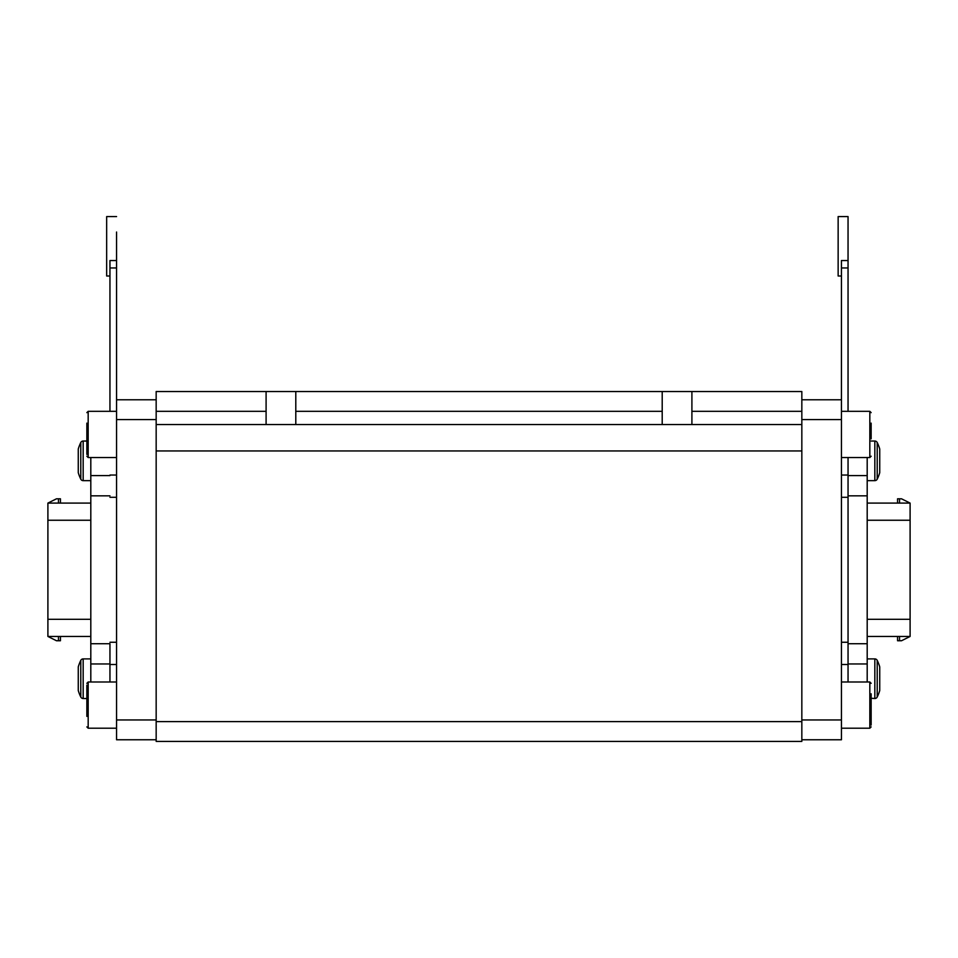 <?xml version="1.0" encoding="UTF-8"?>
<svg xmlns="http://www.w3.org/2000/svg" width="958" height="958" viewBox="0 0 958 958"><rect width="100%" height="100%" fill="white"/><g stroke="black" fill="none" stroke-linecap="round" stroke-linejoin="round"><path stroke-width="1.44" d="M801.834 739.768L841.435 739.768L841.435 399.773L801.834 399.773M156.166 739.768L116.565 739.768L116.565 267.953L109.954 267.953L109.954 411.329M156.166 399.773L116.565 399.773M841.435 276L838.142 276L838.142 216.58L848.046 216.58L848.046 267.953L841.435 267.953L841.435 411.329L869.828 411.329L869.828 457.541L871.145 456.224M848.046 664.505L841.435 664.505L841.435 682L869.828 682L869.828 728.212L871.145 726.894M841.435 664.505L841.435 457.541L869.828 457.541M848.046 260.54L841.435 260.54L841.435 267.953M848.046 411.329L848.046 267.953M841.435 642.255L848.046 642.255L848.046 497.298L841.435 497.298M109.954 276L106.661 276L106.661 216.58L116.565 216.58M116.565 664.505L109.954 664.505L109.954 682L109.954 643.716L90.806 643.716L90.806 682M109.954 664.505L109.954 643.716M116.565 232.028L116.565 260.54L109.954 260.54L109.954 267.953M116.565 260.54L116.565 267.953M156.166 424.538L295.794 424.538L295.794 391.523L156.166 391.523L156.166 741.42L801.834 741.42L801.834 424.538L691.904 424.538L691.904 411.329L801.834 411.329L801.834 424.538M295.794 391.523L801.834 391.523L801.834 411.329M691.904 391.523L691.904 411.329M848.046 682L848.046 457.541M867.194 682L867.194 475.599L848.046 475.599M867.194 457.541L867.194 475.599M867.194 662.625L867.194 652.29M867.194 487.251L867.194 476.916M867.194 619.299L910.1 619.299L910.1 503.094L901.514 498.807L899.538 498.807L899.538 503.094M910.1 619.299L910.1 636.447L901.514 640.746L897.562 640.746L897.562 636.447L867.194 636.447L867.194 658.9L874.834 658.9A2.646 2.646 0 0 1 877.205 660.373A41.589 41.589 0 0 1 879.731 666.852L879.731 678.707L879.731 666.852M879.731 472.689A41.589 41.589 0 0 1 877.205 479.168A41.589 41.589 0 0 0 879.731 472.689L879.731 460.846L879.731 472.689A41.589 41.589 0 0 1 877.205 479.168A2.646 2.646 0 0 1 874.834 480.653L867.194 480.653L867.194 503.094L910.1 503.094M867.194 520.242L910.1 520.242M897.562 498.807L897.562 503.094L897.562 498.807L899.538 498.807M662.206 391.523L662.206 424.538L691.904 424.538M295.794 424.538L662.206 424.538M109.954 475.599L90.806 475.599L90.806 457.541M90.806 475.599L90.806 643.716M90.806 636.447L47.9 636.447L47.9 503.094L56.486 498.807L58.462 498.807L58.462 503.094M90.806 503.094L47.9 503.094M47.9 636.447L56.486 640.746L60.438 640.746L60.438 636.447M60.438 503.094L60.438 498.807L58.462 498.807M58.462 636.447L58.462 640.746M877.205 479.168L877.205 442.512A2.646 2.646 0 0 0 874.834 441.039L871.145 441.039M877.205 442.512A2.646 2.646 0 0 0 874.834 441.039A2.646 2.646 0 0 1 877.205 442.512A41.589 41.589 0 0 1 879.731 448.991L879.731 460.846L879.731 448.991M879.731 451.817L879.731 469.887M879.731 690.55L879.731 678.707L879.731 690.55A41.589 41.589 0 0 1 877.205 697.029A2.646 2.646 0 0 1 874.834 698.514L874.834 658.9A2.646 2.646 0 0 1 877.205 660.373A2.646 2.646 0 0 0 874.834 658.9M871.145 698.262L874.834 698.514A2.646 2.646 0 0 0 877.205 697.029L877.205 660.373M879.731 669.678L879.731 687.748M899.538 636.447L899.538 640.746M78.269 448.991A41.589 41.589 0 0 1 80.795 442.512A41.589 41.589 0 0 0 78.269 448.991L78.269 460.846L78.269 448.991A41.589 41.589 0 0 1 80.795 442.512A2.646 2.646 0 0 1 83.166 441.039L83.166 480.653L90.806 480.653M80.795 442.512L80.795 479.168A2.646 2.646 0 0 0 83.166 480.653M80.795 479.168A41.589 41.589 0 0 1 78.269 472.689L78.269 460.846L78.269 472.689A41.589 41.589 0 0 0 80.795 479.168M78.269 469.875L78.269 451.793M78.269 666.852A41.589 41.589 0 0 1 80.795 660.373A41.589 41.589 0 0 0 78.269 666.852L78.269 678.707L78.269 666.852A41.589 41.589 0 0 1 80.795 660.373A2.646 2.646 0 0 1 83.166 658.9L83.166 698.514L86.855 698.514M80.795 660.373L80.795 697.029A2.646 2.646 0 0 0 83.166 698.514A2.646 2.646 0 0 1 80.795 697.029A41.589 41.589 0 0 1 78.269 690.55L78.269 678.707L78.269 690.55A41.589 41.589 0 0 0 80.795 697.029A2.646 2.646 0 0 0 83.166 698.514M78.269 687.736L78.269 669.654M80.795 697.029A41.589 41.589 0 0 1 78.269 690.55M86.855 711.734L86.855 693.843M871.145 438.86L871.145 423.137M871.145 698.49L871.145 716.404M871.145 693.808L871.145 725.062M86.855 430.01L86.855 441.051L83.166 441.039M86.855 685.15L86.855 716.404M86.855 423.137L86.855 454.391M90.806 520.242L47.9 520.242M90.806 619.299L47.9 619.299M266.096 391.523L266.096 424.538M867.194 636.447L910.1 636.447M841.435 419.58L801.834 419.58M841.435 719.961L801.834 719.961M156.166 719.961L116.565 719.961M116.565 419.58L156.166 419.58M848.046 475.048L841.435 475.048M116.565 642.255L109.954 642.255M116.565 497.298L109.954 497.298M116.565 475.048L109.954 475.048M156.166 450.943L801.834 450.943M848.046 643.716L867.194 643.716M848.046 495.837L867.194 495.837M848.046 663.954L867.194 663.954M295.794 411.329L662.206 411.329M90.806 495.837L109.954 495.837M90.806 663.954L109.954 663.954M874.834 480.653L874.834 441.039M116.565 728.212L88.172 728.212L88.172 682L86.855 683.329M116.565 457.541L88.172 457.541L88.172 411.329L86.855 412.647L88.172 411.329L116.565 411.329M156.166 721.614L801.834 721.614M156.166 411.329L266.096 411.329M83.166 658.9L90.806 658.9M869.828 682L871.145 683.329M869.828 411.329L871.145 412.647M841.435 728.212L869.828 728.212M88.172 728.212L86.855 726.894M88.172 457.541L86.855 456.224M116.565 682L88.172 682"/></g></svg>
